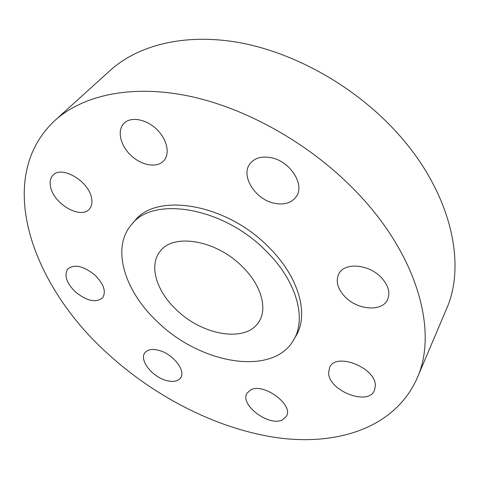 <?xml version="1.0" encoding="UTF-8"?>
<svg xmlns="http://www.w3.org/2000/svg" width="479" height="479" viewBox="0 0 479 479"><rect width="100%" height="100%" fill="white"/><g stroke="black" fill="none" stroke-linecap="round" stroke-linejoin="round"><path stroke-width="0.72" d="M250.601 389.972L247.098 393.103C239.213 404.39 268.683 426.843 282.263 419.939L286.364 416.341C294.022 404.923 263.45 382.356 250.601 389.972M354.232 189.648C308.775 143.053 245.523 107.757 188.241 95.938C130.887 84.274 82.657 95.357 54.875 120.504C-6.963 178.128 32.009 285.771 107.691 353.634C156.411 398.193 219.466 430.022 279.688 438.04C339.425 445.572 395.534 426.909 417.095 378.212C438.405 331.672 417.754 254.157 354.232 189.648M293.687 339.845L295.998 335.833C309.212 314.35 298.89 276.563 268.336 246.781C225.854 203.282 156.076 192.271 134.611 221.011L131.587 224.513C110.823 248.074 124.762 291.645 157.831 322.122C200.539 364.004 273.06 376.835 293.687 339.845C306.889 318.391 296.453 280.538 265.731 250.649C223.01 206.982 153.011 195.797 131.587 224.513M328.6 372.758C328.462 390.72 368.171 406.366 374.446 390.433L375.362 385.954C376.374 367.974 336.001 351.814 329.696 367.321L328.6 372.758M345.155 296.938C357.633 310.063 382.026 312.021 387.493 299.734C390.511 292.681 388.367 285.209 381.074 277.311C368.555 264.013 344.497 262.258 338.892 273.695C335.402 281.053 337.491 288.801 345.155 296.938M274.778 203.347C284.34 205.138 291.454 202.976 296.118 196.857C305.47 184.924 289.957 160.645 270.443 157.555C261.468 156.076 254.732 158.034 250.23 163.447C239.973 175.518 255.349 199.881 274.778 203.347M162.896 161.651L163.848 160.693C170.302 153.705 167.033 138.964 156.388 128.995C145.832 118.936 130.695 116.397 124.001 123.289L123.941 123.348C116.96 130.336 120.223 145.083 130.486 154.998C140.652 165.016 155.651 168.213 162.896 161.651M91.399 197.282C88.124 180.697 61.516 165.393 53.097 175.14C50.145 178.212 49.391 182.493 50.84 187.978C54.792 204.689 81.005 219.256 89.268 209.185C91.854 206.311 92.567 202.342 91.399 197.282M95.261 275.389C83.753 265.971 74.616 263.815 67.844 268.923C63.893 275.096 66.324 282.676 75.137 291.663C86.675 301.093 95.836 303.129 102.608 297.788C106.326 291.789 103.877 284.322 95.261 275.389M159.244 350.46C152.418 348.628 147.634 349.401 144.892 352.784C139.054 359.831 151.813 376.446 165.752 380.326C172.811 382.332 177.757 381.518 180.583 377.895C186.151 370.932 173.284 354.173 159.244 350.46M417.095 378.212L446.278 309.488C467.612 262.462 449.961 187.684 392.235 127.57C350.897 84.1 292.639 52.187 238.782 42.517C184.852 33.015 138.233 45.068 110.236 70.395L54.875 120.504M176.434 309.799C202.551 335.587 246.362 343.066 258.971 321.678C267.797 308.404 261.127 284.694 242.045 266.336C215.915 239.889 173.021 233.01 160.13 251.355C148.514 265.402 156.477 291.232 176.434 309.799"/></g></svg>
